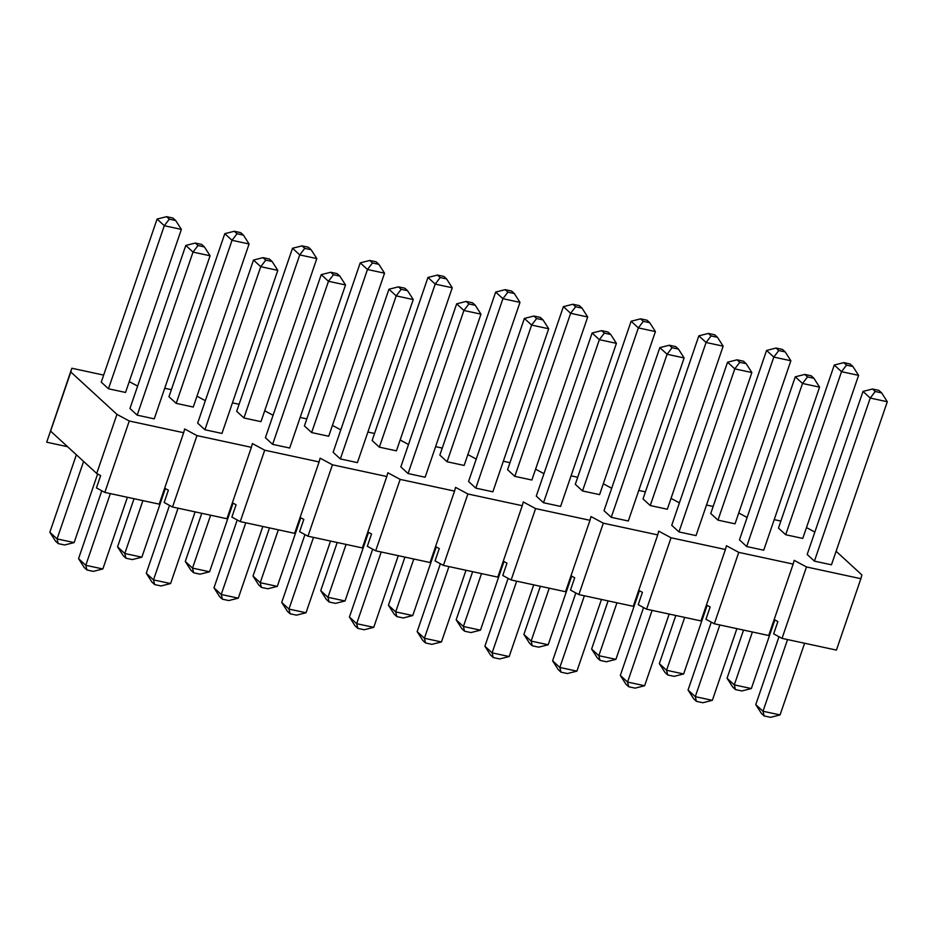 <?xml version="1.0" encoding="UTF-8"?>
<svg xmlns="http://www.w3.org/2000/svg" width="934" height="934" viewBox="0 0 934 934"><rect width="100%" height="100%" fill="white"/><g stroke="black" fill="none" stroke-linecap="round" stroke-linejoin="round"><path stroke-width="1.4" d="M881.638 392.887L887.3 401.737L831.47 564.801L814.413 561.124L807.174 554.481L863.004 391.416L872.519 389.011L875.228 391.509L881.638 392.887L878.917 390.4L872.519 389.011M813.911 378.293L819.573 387.143L763.743 550.208L746.686 546.53L739.448 539.875L795.278 376.822L804.793 374.417L807.513 376.916L813.911 378.293L811.202 375.795L804.793 374.417M746.184 363.7L751.858 372.549L696.028 535.602L678.96 531.925L671.733 525.282L727.563 362.217L737.078 359.823L739.786 362.322L746.184 363.7L743.476 361.201L737.078 359.823M678.469 349.094L684.132 357.944L628.302 521.009L611.245 517.331L604.006 510.688L659.836 347.623L669.351 345.23L672.071 347.717L678.469 349.094L675.749 346.607L669.351 345.23M610.743 334.5L616.417 343.35L560.587 506.415L543.518 502.737L536.279 496.094L592.109 333.029L601.636 330.636L604.345 333.123L610.743 334.5L608.034 332.014L601.636 330.636M543.028 319.907L548.69 328.756L492.86 491.821L475.803 488.143L468.564 481.489L524.394 318.436L533.909 316.031L536.618 318.529L543.028 319.907L540.307 317.408L533.909 316.031M475.301 305.313L480.963 314.163L425.133 477.227L408.076 473.55L400.838 466.895L456.668 303.83L466.183 301.437L468.903 303.935L475.301 305.313L472.592 302.814L466.183 301.437M407.574 290.707L413.248 299.557L357.418 462.622L340.35 458.944L333.123 452.301L388.953 289.236L398.468 286.843L401.176 289.33L407.574 290.707L404.866 288.221L398.468 286.843M339.859 276.114L345.522 284.963L289.692 448.028L272.635 444.351L265.396 437.707L321.226 274.643L330.741 272.249L333.461 274.736L339.859 276.114L337.139 273.627L330.741 272.249M272.133 261.52L277.807 270.37L221.977 433.434L204.908 429.757L197.669 423.114L253.499 260.049L263.026 257.644L265.735 260.142L272.133 261.52L269.424 259.033L263.026 257.644M204.418 246.926L210.08 255.776L154.25 418.841L137.193 415.163L129.954 408.508L185.784 245.444L195.299 243.05L198.008 245.549L204.418 246.926L201.697 244.428L195.299 243.05M782.038 638.377L836.42 650.099L860.868 578.695L806.486 566.961L782.038 638.377L773.656 633.871L777.87 621.554L774.158 619.557M860.868 578.695L861.884 574.935L836.105 551.247M806.474 527.558L814.845 532.065M780.871 521.067L774.216 519.631M738.759 512.964L747.118 517.471M713.144 506.462L706.501 505.037M671.032 498.371L679.403 502.866M645.429 491.868L638.774 490.432M603.306 483.765L611.677 488.272M577.702 477.274L571.048 475.838M535.591 469.172L543.962 473.678M509.976 462.68L503.333 461.244M467.864 454.578L476.235 459.084M442.261 448.087L435.606 446.65M400.149 439.984L408.52 444.491M374.534 433.481L367.891 432.045M332.422 425.39L340.793 429.885M306.819 418.887L300.164 417.451M264.707 410.785L273.067 415.291M239.092 404.294L232.438 402.858M196.981 396.191L205.352 400.698M171.366 389.7L164.723 388.264M129.254 381.597L137.625 386.104M103.651 375.094L71.836 368.241L70.821 372.001L116.948 414.369L129.266 421.001L183.659 432.722L184.663 428.975L196.981 435.594L172.533 507.01L164.162 502.504L168.377 490.187L164.664 488.19M172.533 507.01L226.927 518.732L251.374 447.328L196.981 435.594M251.374 447.328L252.39 443.568L264.707 450.2L240.26 521.604L231.877 517.097L236.092 504.78L232.391 502.784M240.26 521.604L294.654 533.326L319.101 461.921L264.707 450.2M319.101 461.921L320.117 458.162L332.434 464.793L307.975 536.198L299.604 531.691L303.819 519.386L300.106 517.389M307.975 536.198L362.369 547.931L386.816 476.515L332.434 464.793M386.816 476.515L387.832 472.756L400.149 479.387L375.702 550.803L367.331 546.297L371.545 533.979L367.833 531.983M375.702 550.803L430.095 562.525L454.543 491.109L400.149 479.387M454.543 491.109L455.558 487.35L467.876 493.981L443.428 565.397L435.046 560.89L439.26 548.573L435.548 546.577M443.428 565.397L497.81 577.119L522.258 505.703L467.876 493.981M522.258 505.703L523.274 501.955L535.591 508.586L511.143 579.991L502.772 575.484L506.987 563.167L503.274 561.171M511.143 579.991L565.537 591.712L589.984 520.308L535.591 508.586M589.984 520.308L591 516.549L603.317 523.18L578.87 594.584L570.487 590.078L574.702 577.772L571.001 575.776M578.87 594.584L633.264 606.306L657.711 534.902L603.317 523.18M657.711 534.902L658.715 531.142L671.044 537.774L646.585 609.19L638.214 604.672L642.429 592.366L638.716 590.37M646.585 609.19L700.979 620.912L725.426 549.496L671.044 537.774M725.426 549.496L726.442 545.736L738.759 552.368L714.312 623.784L705.941 619.277L710.155 606.96L706.443 604.963M714.312 623.784L768.705 635.505L793.153 564.089L738.759 552.368M793.153 564.089L794.169 560.342L806.486 566.961M175.697 220.541L181.371 229.39L125.541 392.455L108.472 388.777L101.246 382.134L157.075 219.07L166.591 216.676L169.299 219.163L175.697 220.541L172.988 218.054L166.591 216.676M243.424 235.135L249.086 243.984L193.256 407.049L176.199 403.371L168.961 396.728L224.79 233.663L234.306 231.27L237.026 233.757L243.424 235.135L240.703 232.648L234.306 231.27M311.139 249.74L316.813 258.59L260.983 421.654L243.914 417.977L236.687 411.322L292.517 248.257L302.032 245.864L304.741 248.362L311.139 249.74L308.43 247.241L302.032 245.864M378.865 264.334L384.539 273.183L328.71 436.248L311.641 432.57L304.402 425.916L360.232 262.863L369.759 260.458L372.468 262.956L378.865 264.334L376.157 261.835L369.759 260.458M446.592 278.927L452.254 287.777L396.425 450.842L379.367 447.164L372.129 440.521L427.959 277.456L437.474 275.063L440.194 277.55L446.592 278.927L443.872 276.441L437.474 275.063M514.307 293.521L519.981 302.371L464.151 465.436L447.082 461.758L439.856 455.115L495.674 292.05L505.201 289.657L507.909 292.144L514.307 293.521L511.599 291.034L505.201 289.657M582.034 308.127L587.696 316.976L531.866 480.029L514.809 476.352L507.571 469.709L563.4 306.644L572.916 304.251L575.636 306.749L582.034 308.127L579.313 305.628L572.916 304.251M649.749 322.72L655.423 331.57L599.593 494.635L582.524 490.957L575.297 484.302L631.127 321.238L640.642 318.844L643.351 321.343L649.749 322.72L647.04 320.222L640.642 318.844M717.475 337.314L723.149 346.164L667.32 509.228L650.251 505.551L643.012 498.908L698.842 335.843L708.369 333.438L711.078 335.936L717.475 337.314L714.767 334.827L708.369 333.438M785.202 351.908L790.864 360.757L735.035 523.822L717.977 520.145L710.739 513.502L766.569 350.437L776.084 348.043L778.804 350.53L785.202 351.908L782.482 349.421L776.084 348.043M852.917 366.513L858.591 375.363L802.761 538.416L785.692 534.738L778.466 528.095L834.284 365.031L843.811 362.637L846.519 365.124L852.917 366.513L850.209 364.015L843.811 362.637M71.836 368.241L46.7 442.202L50.915 429.897L50.588 431.099L96.716 473.468L100.65 475.593L96.435 487.91L104.818 492.416L129.266 421.001M183.659 432.722L159.2 504.138L104.818 492.416M46.7 442.202L67.587 446.709M50.588 431.099L70.821 372.001M96.716 473.468L116.948 414.369M127.398 497.285L102.845 568.969L93.33 571.363L86.932 569.985L84.223 567.487L78.549 558.637L101.783 490.782M78.549 558.637L85.788 565.292L110.329 493.607M137.193 415.163L193.011 252.098L185.784 245.444M210.08 255.776L193.011 252.098L198.008 245.549M86.932 569.985L85.788 565.292L102.845 568.969M97.626 473.97L74.136 542.584L64.621 544.989L58.223 543.6L55.503 541.113L49.841 532.263L76.366 454.776M49.841 532.263L57.079 538.906L83.605 461.431M108.472 388.777L164.302 225.713L157.075 219.07M181.371 229.39L164.302 225.713L169.299 219.163M58.223 543.6L57.079 538.906L74.136 542.584M195.113 511.879L170.572 583.563L161.057 585.957L154.659 584.579L151.938 582.092L146.276 573.242L169.509 505.376M146.276 573.242L153.503 579.886L178.055 508.201M204.908 429.757L260.738 266.692L253.499 260.049M277.807 270.37L260.738 266.692L265.735 260.142M154.659 584.579L153.503 579.886L170.572 583.563M165.353 488.564L141.863 557.178L132.336 559.583L125.938 558.205L123.23 555.707L117.567 546.857L134.041 498.709M117.567 546.857L124.794 553.5L142.902 500.624M176.199 403.371L232.029 240.307L224.79 233.663M249.086 243.984L232.029 240.307L237.026 233.757M125.938 558.205L124.794 553.5L141.863 557.178M262.839 526.472L238.298 598.157L228.772 600.562L222.374 599.173L219.665 596.686L213.991 587.836L237.224 519.981M213.991 587.836L221.23 594.479L245.77 522.795M272.635 444.351L328.464 281.286L321.226 274.643M345.522 284.963L328.464 281.286L333.461 274.736M222.374 599.173L221.23 594.479L238.298 598.157M233.08 503.157L209.578 571.783L200.063 574.177L193.665 572.799L190.956 570.3L185.282 561.451L201.767 513.315M185.282 561.451L192.521 568.106L210.629 515.218M243.914 417.977L299.744 254.912L292.517 248.257M316.813 258.59L299.744 254.912L304.741 248.362M193.665 572.799L192.521 568.106L209.578 571.783M330.554 541.066L306.013 612.762L296.498 615.156L290.1 613.778L287.38 611.28L281.718 602.43L304.951 534.575M281.718 602.43L288.956 609.073L313.497 537.389M340.35 458.944L396.179 295.88L388.953 289.236M413.248 299.557L396.179 295.88L401.176 289.33M290.1 613.778L288.956 609.073L306.013 612.762M300.795 517.751L277.305 586.377L267.789 588.77L261.392 587.393L258.671 584.906L253.009 576.056L269.494 527.908M253.009 576.056L260.236 582.699L278.344 529.812M311.641 432.57L367.471 269.506L360.232 262.863M384.539 273.183L367.471 269.506L372.468 262.956M261.392 587.393L260.236 582.699L277.305 586.377M398.281 555.672L373.74 627.356L364.225 629.75L357.815 628.372L355.107 625.873L349.444 617.024L372.678 549.169M349.444 617.024L356.671 623.679L381.224 551.982M408.076 473.55L463.906 310.485L456.668 303.83M480.963 314.163L463.906 310.485L468.903 303.935M357.815 628.372L356.671 623.679L373.74 627.356M368.521 532.357L345.031 600.971L335.504 603.364L329.107 601.986L326.398 599.5L320.724 590.65L337.209 542.502M320.724 590.65L327.962 597.293L346.07 544.417M379.367 447.164L435.197 284.099L427.959 277.456M452.254 287.777L435.197 284.099L440.194 277.55M329.107 601.986L327.962 597.293L345.031 600.971M466.008 570.265L441.455 641.95L431.94 644.343L425.542 642.966L422.833 640.479L417.159 631.629L440.393 563.762M417.159 631.629L424.398 638.272L448.939 566.588M475.803 488.143L531.621 325.079L524.394 318.436M548.69 328.756L531.621 325.079L536.618 318.529M425.542 642.966L424.398 638.272L441.455 641.95M436.236 546.95L412.746 615.564L403.231 617.969L396.833 616.592L394.113 614.093L388.451 605.244L404.936 557.096M388.451 605.244L395.689 611.887L413.785 559.011M447.082 461.758L502.912 298.693L495.674 292.05M519.981 302.371L502.912 298.693L507.909 292.144M396.833 616.592L395.689 611.887L412.746 615.564M533.723 584.859L509.182 656.544L499.667 658.937L493.269 657.559L490.548 655.073L484.886 646.223L508.119 578.356M484.886 646.223L492.113 652.866L516.665 581.182M543.518 502.737L599.348 339.672L592.109 333.029M616.417 343.35L599.348 339.672L604.345 333.123M493.269 657.559L492.113 652.866L509.182 656.544M503.963 561.544L480.473 630.17L470.946 632.563L464.548 631.186L461.84 628.687L456.166 619.837L472.651 571.701M456.166 619.837L463.404 626.492L481.512 573.604M514.809 476.352L570.639 313.299L563.4 306.644M587.696 316.976L570.639 313.299L575.636 306.749M464.548 631.186L463.404 626.492L480.473 630.17M601.449 599.453L576.908 671.137L567.382 673.542L560.984 672.165L558.275 669.666L552.601 660.817L575.834 592.962M552.601 660.817L559.84 667.46L584.38 595.775M611.245 517.331L667.074 354.266L659.836 347.623M684.132 357.944L667.074 354.266L672.071 347.717M560.984 672.165L559.84 667.46L576.908 671.137M571.69 576.138L548.188 644.764L538.673 647.157L532.275 645.779L529.566 643.293L523.892 634.443L540.377 586.295M523.892 634.443L531.131 641.086L549.239 588.198M582.524 490.957L638.354 327.892L631.127 321.238M655.423 331.57L638.354 327.892L643.351 321.343M532.275 645.779L531.131 641.086L548.188 644.764M669.164 614.047L644.623 685.743L635.108 688.136L628.71 686.759L625.99 684.26L620.328 675.41L643.561 607.555M620.328 675.41L627.566 682.065L652.107 610.369M678.96 531.925L734.789 368.872L727.563 362.217M751.858 372.549L734.789 368.872L739.786 362.322M628.71 686.759L627.566 682.065L644.623 685.743M639.405 590.743L615.915 659.357L606.399 661.751L600.002 660.373L597.281 657.886L591.619 649.037L608.104 600.889M591.619 649.037L598.846 655.68L616.954 602.792M650.251 505.551L706.081 342.486L698.842 335.843M723.149 346.164L706.081 342.486L711.078 335.936M600.002 660.373L598.846 655.68L615.915 659.357M736.891 628.652L712.35 700.337L702.835 702.73L696.425 701.352L693.717 698.865L688.054 690.016L711.288 622.149M688.054 690.016L695.281 696.659L719.834 624.974M746.686 546.53L802.516 383.465L795.278 376.822M819.573 387.143L802.516 383.465L807.513 376.916M696.425 701.352L695.281 696.659L712.35 700.337M707.131 605.337L683.641 673.951L674.114 676.356L667.717 674.967L665.008 672.48L659.334 663.63L675.819 615.483M659.334 663.63L666.572 670.273L684.68 617.397M717.977 520.145L773.807 357.08L766.569 350.437M790.864 360.757L773.807 357.08L778.804 350.53M667.717 674.967L666.572 670.273L683.641 673.951M804.618 643.246L780.065 714.93L770.55 717.324L764.152 715.946L761.444 713.459L755.769 704.61L779.003 636.743M755.769 704.61L763.008 711.253L787.549 639.568M814.413 561.124L870.231 398.059L863.004 391.416M887.3 401.737L870.231 398.059L875.228 391.509M764.152 715.946L763.008 711.253L780.065 714.93M774.846 619.931L751.356 688.556L741.841 690.95L735.443 689.572L732.723 687.074L727.061 678.224L743.546 630.076M727.061 678.224L734.299 684.879L752.395 631.991M785.692 534.738L841.522 371.685L834.284 365.031M858.591 375.363L841.522 371.685L846.519 365.124M735.443 689.572L734.299 684.879L751.356 688.556"/></g></svg>

